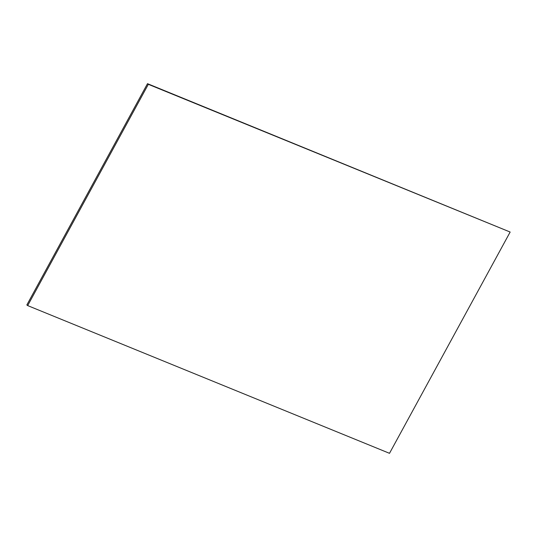 <?xml version="1.0" encoding="UTF-8"?>
<svg xmlns="http://www.w3.org/2000/svg" width="537" height="537" viewBox="0 0 537 537"><rect width="100%" height="100%" fill="white"/><g stroke="black" fill="none" stroke-linecap="round" stroke-linejoin="round"><path stroke-width="0.81" d="M510.15 232.044L147.494 83.678L148.326 84.316L27.682 305.593L389.506 453.322L510.15 232.044L148.326 84.316M27.682 305.593L26.85 304.956L147.494 83.678"/></g></svg>
